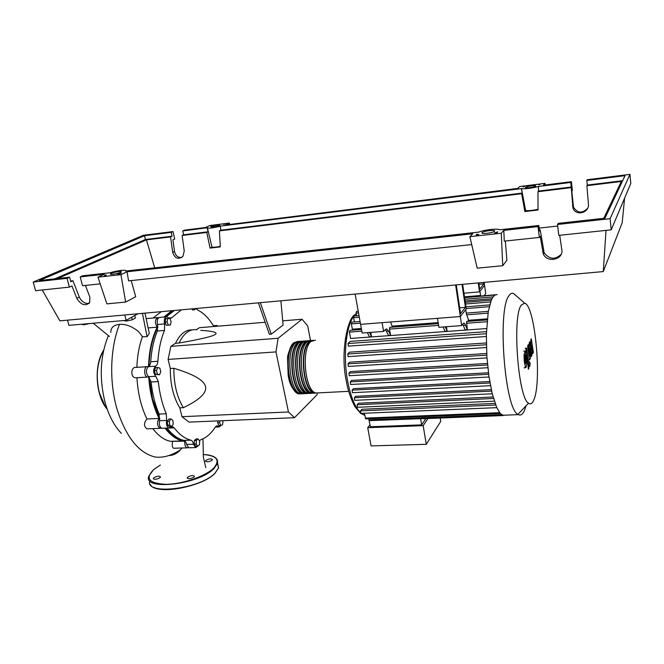 <?xml version="1.0" encoding="UTF-8"?>
<svg xmlns="http://www.w3.org/2000/svg" width="664" height="664" viewBox="0 0 664 664"><rect width="100%" height="100%" fill="white"/><g stroke="black" fill="none" stroke-linecap="round" stroke-linejoin="round"><path stroke-width="1" d="M462.036 284.383L465.422 307.357L460.542 313.582L456.268 284.906M459.687 307.822L465.422 307.357M462.65 284.325L466.261 308.918L460.343 316.545L455.629 284.964M355.132 294.077L360.585 324.356L460.343 316.545L465.738 309.598L466.394 314.039L468.22 318.928L468.261 321.368M149.168 377.177L152.471 398.832L159.841 418.835M165.685 428.122C171.03 434.92 176.715 438.937 182.749 440.174L183.671 440.34M280.905 300.809L283.08 325.028L271.261 334.166L260.313 302.676M271.261 334.166L269.368 334.316L258.396 302.85M310.495 340.333L307.648 325.841L302.037 319.251L278.108 338.283L275.975 351.912L288.458 411.979L294.492 417.706L189.016 422.105L181.961 416.685L179.828 407.862L183.347 407.696C199.59 399.911 206.977 392.872 205.508 386.581C204.114 380.281 193.564 374.181 173.868 368.271L170.316 368.503L168.117 359.407L170.839 346.342L175.52 343.288L179.039 343.022C200.387 339.304 212.48 336.44 215.31 334.415C218.074 332.49 213.202 331.128 200.694 330.332M288.458 411.979L181.961 416.685M275.975 351.912L168.117 359.407M302.037 319.251L282.706 320.845M265.177 322.281L199.441 327.692L196.361 329.701M278.108 338.283L170.839 346.342M294.492 417.706L316.985 394.823L317.234 392.947M175.52 343.288C179.985 334.108 185.522 329.643 192.145 329.9M196.826 329.776C189.746 328.78 183.82 333.195 179.039 343.022M173.868 368.271C173.769 384.008 176.931 397.147 183.347 407.696M179.828 407.862C173.387 397.338 170.216 384.215 170.316 368.503M169.693 425.109L169.345 421.283L170.938 418.926L172.881 420.387L173.229 424.18L171.644 426.545L169.693 425.109L167.618 425.192L167.262 421.374L169.345 421.283M167.262 421.374L168.863 419.017L170.938 418.926M167.618 425.192L169.569 426.628L171.644 426.545M197.764 446.225L196.212 444.067L196.37 440.39L198.088 438.904L199.632 441.079L199.474 444.722L197.764 446.225L195.764 446.291L194.203 444.125L196.212 444.067M194.203 444.125L194.361 440.464L196.37 440.39M194.361 440.464L196.079 438.979L198.088 438.904M222.606 420.702L222.988 421.657L222.415 424.894L220.722 425.383L219.593 422.611L219.917 420.818M219.593 422.611L217.659 422.686L218.788 425.458L220.722 425.383M217.659 422.686L217.975 420.901M196.237 308.486L194.527 309.789L193.855 308.702M191.871 308.884L192.543 309.963L194.527 309.789M166.324 325.285L168.382 325.111L166.324 325.285L164.996 322.073L165.718 318.695L169.81 318.371L171.129 321.583L170.416 324.937L168.382 325.111L170.416 324.937M168.382 325.111L167.054 321.891L167.776 318.521M164.996 322.073L167.054 321.891M156.472 370.471L157.725 367.482L159.866 368.163L160.763 371.815L159.526 374.803L157.376 374.139L156.472 370.471L154.372 370.603L155.633 367.624L157.725 367.482M157.376 374.139L155.276 374.272L159.526 374.803M155.276 374.272L154.372 370.603M173.985 310.503L164.78 316.985M157.957 326.846C152.496 337.511 149.508 350.65 148.968 366.254M196.229 308.635L197.64 310.022C203.275 312.769 208.33 317.707 212.795 324.82L214.53 326.231L216.887 325.451L217.983 326.165M197.714 446.233L195.689 447.577L193.498 444.224C193.017 441.925 192.145 440.572 190.875 440.166C184.965 438.771 179.404 434.654 174.192 427.84L172.574 426.678L168.988 427.998C166.822 426.869 166.05 424.346 166.672 420.412L166.249 413.747C162.199 404.168 159.551 393.437 158.314 381.534L155.774 376.256C153.01 372.687 152.944 369.325 155.567 366.179C156.903 365.424 157.683 363.789 157.891 361.282C158.646 349.579 160.837 339.304 164.473 330.44L164.614 323.907C163.825 319.6 164.597 317.234 166.921 316.794L169.27 318.413M169.909 318.604L171.777 317.724L181.363 309.839M166.025 316.877L174.449 310.462M166.249 413.747L159.103 414.07L159.526 420.719L166.672 420.412M159.103 414.07C155.027 404.525 152.363 393.827 151.118 381.966L158.314 381.534M155.774 376.256L148.562 376.704L151.118 381.966M190.875 440.166L183.945 440.406C185.223 440.805 186.103 442.149 186.592 444.448L193.498 444.224M183.945 440.406C177.977 439.012 172.374 434.912 167.112 428.114L174.192 427.84M221.22 425.234L219.228 426.927L217.344 425.815L215.368 426.96C211.21 433.534 206.338 437.792 200.752 439.734L199.457 440.83M157.891 361.282L150.711 361.772C150.496 364.279 149.715 365.914 148.362 366.661L155.567 366.179M150.711 361.772C151.483 350.111 153.699 339.86 157.376 331.029L164.473 330.44M164.614 323.907L157.526 324.513L157.376 331.029M189.431 447.768L188.792 447.793L186.592 444.448M162.605 428.247L161.858 428.28C159.675 427.159 158.895 424.636 159.526 420.719M148.562 376.704C145.781 373.151 145.715 369.806 148.362 366.661M157.526 324.513C156.737 320.222 157.517 317.857 159.866 317.417L166.166 316.861M301.746 393.744L298.983 393.885C287.62 392.598 283.445 349.87 294.036 342.657L298.07 341.337M315.491 340.184L311.134 341.412C300.892 348.642 305.05 391.694 316.056 393.005L318.728 392.872M299.306 393.129L298.999 393.063C287.985 391.818 283.943 350.451 294.193 343.446L296.161 342.333M316.828 392.963L314.147 393.105C303.099 391.793 298.941 348.783 309.225 341.553L313.167 340.242M311.275 340.383L307.316 341.694C296.991 348.915 301.149 391.893 312.238 393.204L314.545 393.188M313.043 393.163L310.337 393.304C299.207 391.992 295.048 349.056 305.407 341.836L309.374 340.516M307.482 340.657L303.506 341.968C293.106 349.189 297.273 392.1 308.436 393.395L310.752 393.387M309.266 393.354L306.544 393.495C295.331 392.2 291.164 349.322 301.605 342.109L305.598 340.79M303.705 340.931L299.713 342.25C289.23 349.463 293.397 392.299 304.651 393.594L306.967 393.586M305.498 393.553L302.759 393.694C291.471 392.399 287.296 349.596 297.812 342.383L301.821 341.064M299.945 341.205L295.928 342.524C285.371 349.729 289.546 392.499 300.867 393.785L303.199 393.785M303.099 392.939L302.767 392.872C291.836 391.611 287.794 350.185 297.97 343.172L299.954 342.051M306.909 392.748L306.552 392.673C295.696 391.411 291.662 349.911 301.763 342.898L303.755 341.761M310.735 392.557L310.345 392.474C299.572 391.204 295.538 349.637 305.564 342.624L307.573 341.479M314.57 392.366L314.155 392.283C303.456 391.005 299.431 349.364 309.374 342.342L311.399 341.196M521.257 305.108C512.052 316.57 518.136 398.184 528.519 403.189C530.453 404.633 532.163 403.662 533.649 400.284C542.206 383.02 535.151 305.249 524.651 303.166L521.257 305.108M516.351 295.953L513.438 293.413C511.902 292.849 510.45 293.571 509.097 295.563C497.145 308.826 504.681 409.115 517.945 414.361L518.401 414.643C520.667 415.797 522.684 414.419 524.436 410.518L526.071 405.779M497.12 294.617L495.004 295.04L493.061 296.924L491.269 300.252L488.256 311.723L486.347 334.581L486.878 356.518L488.895 376.065L492.132 393.262L496.697 407.472L500.249 413.473L503.005 415.249M505.238 415.158L505.777 415.141M360.834 413.398L360.494 410.883L361.847 409.273L495.095 403.413M357.481 407.289L357.132 404.749L358.419 403.247L493.086 396.989M354.725 400.334L354.368 397.777L355.655 396.317L491.302 389.627M352.459 392.706L352.103 390.133L353.422 388.672L489.75 381.518M488.646 374.264L350.285 381.908L351.679 380.406L488.447 372.77M487.567 364.984L348.932 373.143L350.418 371.574L487.426 363.432M486.795 355.157L348.044 363.847L349.679 362.179L486.695 353.514M486.363 344.765L347.704 354.003L349.554 352.169L486.33 342.964M486.363 333.726L348.027 343.537L350.235 341.412L486.421 331.651M486.546 328.555L350.592 338.457L349.422 332.116L349.828 330.382L361.515 329.493M361.332 328.497L352.335 329.186L351.372 323.899L351.762 322.189L360.079 321.534M368.727 418.776L370.387 426.761L421.657 424.877L425.881 418.586M427.94 418.503L423.175 425.657L367.715 427.682L370.022 424.769M423.175 425.657L426.271 444.307L371.068 445.917L367.715 427.682M426.271 444.307L440.73 421.424L440.182 418.021M369.267 420.661L420.768 418.677M420.619 418.652L421.657 424.877M462.766 324.156L463.347 325.377L465.613 325.202L464.236 323.144L463.256 323.509L461.688 325.592L438.887 327.294L437.485 318.33L460.343 316.545L461.688 325.592M465.613 325.202L467.307 329.668L465.041 329.834L463.347 325.377M385.369 329.601L386.373 331.128L388.515 330.971L386.83 328.995L385.593 329.369L383.601 331.427L362.154 333.029L360.585 324.356L382.082 322.671L383.601 331.427M388.515 330.971L390.54 335.27L388.415 335.428L386.373 331.128M443.137 326.978L444.897 331.303L447.121 331.137L445.37 326.812M446.44 326.729L447.121 331.137M438.315 323.642L389.834 327.335L389.477 329.095L390.54 335.27M370.778 332.382L371.533 336.656L369.441 336.806L367.366 332.639M487.177 319.923L466.618 321.492L467.307 329.668M487.285 318.853L468.419 320.297M438.157 322.613L392.109 326.14L391.893 327.186M369.466 332.481L371.533 336.656M464.493 296.849L480.57 295.472L479.972 291.264L484.562 285.354L485.724 293.604L484.197 295.737M480.57 295.472L480.57 296.044M390.573 322.007L392.109 326.14M350.285 381.908L350.658 384.489M356.626 315.79L356.136 313.093L356.518 311.416L358.236 311.275M354.41 321.982L353.63 317.691L354.02 316.006L359.008 315.599M348.027 343.537L348.5 346.068M347.704 354.003L348.177 356.543M348.044 363.847L348.434 366.437M348.932 373.143L349.305 375.724M364.353 413.257L365.764 418.901M502.681 415.266L420.669 418.677M525.431 363.748L526.029 362.544L525.191 354.734L524.743 356.17L525.431 363.748M526.735 363.806L526.486 357.215L525.207 351.007L524.029 354.875L524.278 361.565L525.548 367.723L526.112 367.325L526.735 363.806M528.967 367.997L526.71 348.143L525.963 349.115L526.253 352.385L526.635 351.796L526.851 352.858L528.328 369.3L528.967 367.997M529.49 361.822L529.855 366.262L530.146 363.216L529.49 361.822M530.785 339.843L531.117 350.335L529.756 341.819L529.208 342.865L529.581 356.294L528.27 344.657L527.639 345.869L529.382 360.037L530.577 358.079L530.063 348.044L531.408 356.419L531.881 355.456L531.54 345.139L532.76 353.663L533.383 352.418L531.316 338.814L530.785 339.843M478.769 282.864L479.665 289.164L483.832 283.852L483.633 282.424M478.976 284.283L483.832 283.852M478.229 282.914L479.508 291.869L484.562 285.354L484.147 282.374M463.953 293.222L479.508 291.869M121.412 433.384C114.108 425.831 108.589 415.232 104.854 401.596C99.11 377.492 100.289 355.522 108.39 335.669M81.307 324.281L83.822 324.82L89.731 323.534M83.623 324.073L83.822 324.82M134.742 315.524L135.381 318.073L132.277 319.816L126.367 321.077L123.612 320.546M126.177 320.305L126.367 321.077M131.638 317.251L132.277 319.816M153.069 318.014L161.319 311.657M163.875 317.06L171.843 310.702M148.504 327.9L157.194 327.169C154.604 322.438 154.911 319.243 158.107 317.575L158.621 317.741M136.867 367.358C137.29 356.095 139.116 345.911 142.345 336.789L147.084 336.665L149.292 333.311L144.951 313.142M148.537 366.578C149.002 351.082 151.89 337.951 157.194 327.169M136.46 377.766L135.531 377.824C130.235 377.517 130.841 366.528 135.846 367.433L146.785 366.694M161.335 428.081L160.082 428.346C157.061 425.807 156.729 422.503 159.086 418.453C153.218 406.534 149.757 392.656 148.719 376.812L147.45 377.077C143.656 376.646 143.814 365.698 147.599 366.644L148.097 366.81M159.086 418.453L146.968 418.984C141.2 407.181 137.863 393.428 136.95 377.733M179.072 441.02L177.396 441.402M188.252 447.569L187.082 447.843C185.239 446.955 184.501 444.747 184.858 441.211L170.424 441.311C164.166 440.024 158.298 435.8 152.836 428.637M184.858 441.211L182.691 440.896C176.417 439.601 170.523 435.352 165.012 428.156M148.006 428.828L146.993 428.861C143.673 426.338 143.665 423.043 146.968 418.984M174.167 448.241L173.536 448.258C172.25 447.387 171.934 445.171 172.582 441.618M169.121 455.512L169.743 455.512C173.719 455.18 177.313 453.271 180.508 449.785L181.994 448.001M142.345 336.789C138.303 330.199 135.929 329.684 131.588 326.978C127.405 324.978 123.388 324.09 119.537 324.322C113.594 325.078 110.689 327.767 110.822 332.398M93.176 323.227L109.435 336.482M142.445 313.366L147.084 336.665M67.504 320.164L68.907 325.368L126.143 320.322L137.863 313.781M124.79 314.968L126.143 320.322M153.807 477.789L153.326 478.445C154.397 479.773 156.629 479.516 160.007 477.673L160.48 477.034C159.418 475.706 157.194 475.955 153.807 477.789M187.688 477.184L187.265 477.781C188.385 479.2 190.651 478.96 194.079 477.067L194.494 476.478C193.39 475.059 191.116 475.291 187.688 477.184M205.881 460.384L205.5 460.924C206.604 462.244 208.803 462.019 212.098 460.235L212.463 459.712C211.368 458.384 209.168 458.608 205.881 460.384M211.592 226.681C215.908 225.312 218.688 224.897 219.942 225.42L219.518 225.685C215.211 227.055 212.414 227.47 211.152 226.947L211.592 226.681M525.506 187.364L525.548 187.323C526.635 186.202 536.977 184.932 535.724 186.086L535.674 186.136C534.561 187.273 524.145 188.526 525.506 187.364M111.303 273.385C114.191 271.958 122.5 270.713 121.18 271.908L120.425 272.381C117.578 273.809 109.187 275.07 110.523 273.875L111.303 273.385M482.114 232.632L482.189 232.558C483.923 230.84 496.365 229.528 494.531 231.263L494.431 231.354C492.663 233.089 480.13 234.375 482.114 232.632M586.802 180.442L625.031 175.669L604.97 218.19L558.283 223.336L557.536 224.465L610.1 218.688L629.953 174.366L587.3 179.703L586.802 180.442L587.291 185.057L586.885 185.696L588.42 204.022C589.566 212.961 575.713 216.497 572.949 208.048L570.841 182.442L571.389 181.695L572.376 190.551L571.828 191.332L573.497 207.185C577.531 213.244 582.22 213.642 587.574 208.388M559.702 235.28L561.81 249.689C563.736 259.624 547.252 263.392 543.335 254.022L540.189 236.251L539.359 237.43L538.039 226.607L538.877 225.469L539.55 231.031L540.247 230.068L544.148 252.76C549.319 259.425 554.988 259.964 561.138 254.362M557.536 224.465L558.798 235.38L611.22 229.835L630.8 183.43L629.953 174.366M570.882 187.663L537.964 191.713L538.529 191.066L538.38 186.493L570.841 182.442M571.389 181.695L543.359 185.206L544.978 183.364L519.655 186.551L517.804 188.402L225.312 225.03L229.445 223.062L209.749 225.544L205.475 227.511L184.534 230.134L182.749 230.931L207.384 227.744C208.919 228.532 213.327 227.976 220.606 226.092L521.315 188.626L522.269 193.066L521.655 193.714L524.851 211.542L538.039 210.007L537.964 191.713M521.655 193.714L219.411 230.898L220.299 246.9L210.065 248.087L206.778 232.45L182.127 235.479L184.243 250.975L182.94 256.337C178.325 259.906 174.906 258.562 172.681 252.312L170.557 236.907L146.462 239.87L154.695 267.833M557.719 226.059L539.193 228.076M603.75 218.323L621.338 181.455L586.885 185.696M538.529 191.066L571.347 187.016M85.39 285.429L89.839 297.016L89.665 302.668C85.216 306.378 80.925 304.934 76.775 298.319L71.944 285.952L69.38 287.122L67.047 278.349L69.62 277.212L70.816 281.71L72.957 280.756L70.633 281.005M72.957 280.756L79.323 297.099C81.531 301.589 84.76 303.73 88.984 303.523M540.247 230.068L539.442 230.151M538.877 225.469L499.668 229.794C497.917 228.25 484.164 229.777 478.902 232.085L125.67 271.028C127.231 269.368 117.072 270.497 110.398 272.713L82.759 275.759L80.219 276.905L104.223 274.265L97.957 277.154L120.939 274.655L127.032 271.759L472.743 233.778L469.871 236.666L501.279 233.247L503.802 230.367L538.039 226.607M476.212 234.94L476.984 234.135L478.819 234.649L476.212 234.94M119.528 273.908L117.594 274.124L121.222 273.111L119.528 273.908M104.281 275.577L106.008 274.78L106.198 275.369L104.281 275.577M497.012 232.666L494.373 232.956L497.726 231.869L497.012 232.666M521.315 188.626L521.456 188.485C523.107 189.381 534.429 187.978 538.512 186.352L538.38 186.493M540.048 184.633L538.828 184.783L540.048 184.633M223.527 224.382L224.465 224.266L223.527 224.382M212.248 225.802L210.546 226.275L212.248 225.802M523.132 186.758L524.336 186.609L523.182 186.966M610.1 218.688L611.22 229.835M503.802 230.367L504.275 241.14L539.359 237.43M182.749 230.931L183.629 234.799L182.127 235.479M170.557 236.907L172.084 236.218L171.188 232.375L173.005 231.578L174.723 239.015L172.914 239.837L174.516 251.432C175.587 255.864 178.052 257.848 181.903 257.391M80.219 276.905L82.535 285.736L100.206 283.86M173.005 231.578L143.283 235.297L33.2 282.067L67.047 278.349M33.2 282.067L35.59 290.699L69.38 287.122M69.62 277.212L39.392 280.54L144.511 235.712L171.188 232.375M54.739 278.847L145.424 239.505L144.511 235.712M145.424 239.505L172.084 236.218M206.778 232.45L208.222 231.769L183.629 234.799M57.66 278.531L146.462 239.87M477.117 234.84L476.984 234.135M220.29 226.241L220.83 230.209L219.411 230.898M89.69 302.618L87.706 303.606M587.291 185.057L622.658 180.699M524.851 211.542L525.647 210.604C529.1 210.795 533.225 210.347 538.039 209.26M525.647 210.604L521.456 188.485M207.052 227.893L208.222 231.769M210.065 248.087L211.974 247.124L207.417 227.91M211.974 247.124C213.468 247.423 216.232 247.174 220.274 246.369M220.83 230.209L522.269 193.066M501.279 233.247L502.731 265.708L506.889 260.271L505.354 241.032M502.731 265.708L477.192 268.173L469.871 236.666M120.939 274.655L125.654 302.062L135.713 296.775L131.215 280.582M125.654 302.062L106.912 303.871L97.957 277.154M127.032 271.759L128.584 280.864L471.714 244.584M545.028 184.999L544.978 183.364M624.592 198.146L622.209 222.656L603.277 271.576L606.024 230.383M229.445 223.062L229.578 224.49M42.239 289.994L59.901 320.853L603.277 271.576M215.817 325.808L213.866 325.966M171.777 317.724L168.639 317.998M215.684 426.529L218.373 426.421M356.219 313.541L353.962 315.998M353.638 316.446C345.853 326.804 342.939 357.157 347.778 381.891C350.683 396.615 354.85 406.791 360.278 412.427M361.316 413.382L364.743 415.365L360.71 413.406L496.78 407.646M438.589 325.385L389.477 329.095M361.822 331.178L349.422 332.116M487.011 321.733L466.36 323.293M488.023 313.142L466.684 314.819M360.378 323.194L351.372 323.899M489.999 382.979L352.103 390.133M495.693 405.023L360.494 410.883M491.617 391.088L354.368 397.777M493.518 398.491L357.132 404.749M490.63 301.937L465.547 304.012M358.527 312.893L356.136 313.093M489.26 306.685L466.211 308.553M359.307 317.234L353.63 317.691M491.991 298.692L465.091 300.958M499.619 412.693L365.25 418.112M501.478 414.668L368.935 419.914M180.508 449.785C171.536 455.62 163.07 458.027 155.085 457.023C138.477 452.931 125.695 436.646 116.723 408.186C109.079 380.87 110.265 347.355 119.537 324.322M103.625 350.434C97.019 362.328 95.583 376.388 99.318 392.598C101.102 399.205 103.709 404.675 107.136 409.016M101.874 353.671C96.687 365.233 95.799 378.165 99.21 392.474L105.003 406.011M149.881 480.819C144.246 495.61 200.08 489.219 214.995 473.141L218.539 467.954L217.568 463.19M214.746 473.49C203.964 485.01 165.436 493.958 154.156 487.442M217.186 459.695L217.493 463.48L213.932 468.618C198.86 484.67 142.652 491.011 148.778 476.212L153.467 469.705M160.348 465.041L153.683 469.564C144.852 478.553 148.993 483.475 166.116 484.322C182.525 484.156 205.259 476.362 213.517 468.278C220.572 460.21 217.087 455.612 203.043 454.5M217.626 464.078L218.431 467.514M572.999 205.027L572.451 205.873M543.401 250.361L542.588 251.614M174.516 251.432L172.681 252.312M79.323 297.099L76.775 298.319M171.71 426.72L172.574 426.678M217.344 425.815L216.68 425.84M215.294 427.085L219.228 426.927M188.792 447.793L195.689 447.577M161.858 428.28L168.988 427.998M213.542 325.725L216.323 325.501M316.056 393.005L348.7 391.328M312.238 393.204L314.147 393.105M308.436 393.395L310.337 393.304M304.651 393.594L306.544 393.495M300.867 393.785L302.759 393.694M298.983 393.885C293.031 390.864 289.413 384.506 288.126 374.811L287.578 358.577C287.321 355.066 289.28 349.92 293.447 343.147M528.519 403.189L517.945 414.361M502.407 415.274L518.401 414.643M346.359 381.343C340.009 352.526 347.737 317.334 355.099 314.628M503.121 415.556L423.557 418.677M463.58 323.194L464.236 323.144M386.008 329.062L386.83 328.995M352.335 392.706L490.497 385.684M354.593 400.342L492.256 393.769M357.356 407.298L494.323 401.156M489.028 376.986L350.526 384.498M465.298 302.319L491.319 300.145M465.962 306.843L489.717 304.892M466.252 313.101L488.314 311.35M493.086 296.891L464.85 299.281M487.849 367.723L349.173 375.733M486.314 336.499L348.293 346.135M486.978 357.904L348.301 366.445M486.438 347.521L347.961 356.609M494.995 295.048L464.609 297.646M495.634 294.758L464.576 297.414M500.282 413.514L365.648 418.901M346.425 381.675C348.285 393.237 353.854 405.447 355.414 407.248L360.56 413.282M524.651 303.166L513.438 293.413M524.004 367.814L525.548 367.723M523.672 351.107L524.942 351.032M525.183 348.235L526.519 348.152M528.403 361.78L529.573 361.706M528.81 366.329L529.855 366.262M528.254 360.104L529.382 360.037M146.528 318.596L157.343 317.641M135.531 377.824L147.45 377.077M170.424 441.311L182.691 440.896M146.993 428.861L160.082 428.346M173.536 448.258L187.082 447.843M202.968 438.846L203.392 457.214L205.765 467.622M103.684 350.194C93.674 364.885 95.516 395.902 107.228 409.281M203.043 454.458C213.601 455.006 218.414 458.011 217.493 463.48L218.539 467.954L214.987 473.316C202.088 487.31 154.247 495.485 150.33 484.346M153.45 478.935L153.326 478.445M187.397 478.321L187.265 477.781M205.616 461.405L205.5 460.924M153.616 469.572L160.348 465.016M482.288 233.222L482.189 232.558M573.497 207.185L572.949 208.048M544.148 252.76L543.335 254.022"/></g></svg>
